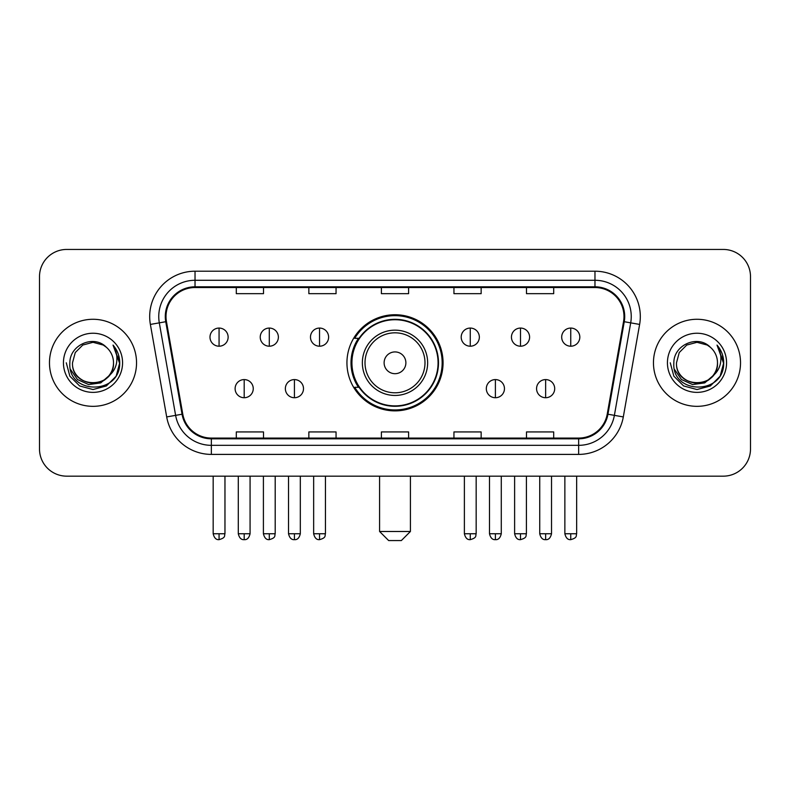 <?xml version="1.0" encoding="UTF-8"?>
<svg xmlns="http://www.w3.org/2000/svg" width="790" height="790" viewBox="0 0 790 790"><rect width="100%" height="100%" fill="white"/><g stroke="black" fill="none" stroke-linecap="round" stroke-linejoin="round"><path stroke-width="1.19" d="M346.938 362.808A48.062 48.062 0 0 0 395 410.869A48.062 48.062 0 0 0 443.062 362.808A48.062 48.062 0 0 0 395 314.736A48.062 48.062 0 0 0 346.938 362.808M358.463 387.288A43.983 43.983 0 0 1 358.463 338.318M39.5 276.648L39.5 448.957A27.206 27.206 0 0 0 66.706 476.163L723.294 476.163A27.206 27.206 0 0 0 750.5 448.957L750.5 276.648A27.206 27.206 0 0 0 723.294 249.442L66.706 249.442A27.206 27.206 0 0 0 39.5 276.648L39.5 448.957M49.474 362.808A43.529 43.529 0 0 0 93.003 406.337A43.529 43.529 0 0 0 136.542 362.808A43.529 43.529 0 0 0 93.003 319.279A43.529 43.529 0 0 0 49.474 362.808A43.529 43.529 0 0 0 93.003 406.337A43.529 43.529 0 0 0 136.542 362.808A43.529 43.529 0 0 0 93.003 319.279A43.529 43.529 0 0 0 49.474 362.808M653.458 362.808A43.529 43.529 0 0 0 696.997 406.337A43.529 43.529 0 0 0 740.526 362.808A43.529 43.529 0 0 0 696.997 319.279A43.529 43.529 0 0 0 653.458 362.808A43.529 43.529 0 0 0 696.997 406.337A43.529 43.529 0 0 0 740.526 362.808A43.529 43.529 0 0 0 696.997 319.279A43.529 43.529 0 0 0 653.458 362.808M166.009 316.553A29.023 29.023 0 0 1 195.031 287.53L594.969 287.53A29.023 29.023 0 0 1 623.547 321.589L607.233 414.098A29.023 29.023 0 0 1 578.655 438.075L211.345 438.075A29.023 29.023 0 0 1 182.767 414.098L166.453 321.589A29.023 29.023 0 0 1 166.009 316.553M165.288 316.553A29.744 29.744 0 0 0 165.742 321.718L182.046 414.227A29.744 29.744 0 0 0 211.345 438.806L578.655 438.806A29.744 29.744 0 0 0 607.954 414.227L624.258 321.718A29.744 29.744 0 0 0 594.969 286.81L195.031 286.81A29.744 29.744 0 0 0 165.288 316.553M150.377 324.423A45.346 45.346 0 0 1 195.031 271.207L594.969 271.207A45.346 45.346 0 0 1 639.624 324.423L623.31 416.932A45.346 45.346 0 0 1 578.655 454.398L211.345 454.398A45.346 45.346 0 0 1 166.69 416.932L150.377 324.423L159.304 322.853A36.271 36.271 0 0 1 195.031 280.282L594.969 280.282A36.271 36.271 0 0 1 630.697 322.853L614.383 415.352A36.271 36.271 0 0 1 578.655 445.333L211.345 445.333A36.271 36.271 0 0 1 175.617 415.352L159.304 322.853A36.271 36.271 0 0 1 158.76 316.553M723.294 249.442L66.706 249.442M66.706 476.163L723.294 476.163M750.5 448.957L750.5 276.648M607.954 414.227L614.383 415.352L630.697 322.853L639.624 324.423M381.392 287.53L381.392 293.673L408.608 293.673L408.608 287.53M308.851 287.53L308.851 293.673L336.056 293.673L336.056 287.53M236.299 287.53L236.299 293.673L263.505 293.673L263.505 287.53M453.944 287.53L453.944 293.673L481.15 293.673L481.15 287.53M526.495 287.53L526.495 293.673L553.701 293.673L553.701 287.53M408.608 438.075L408.608 431.933L381.392 431.933L381.392 438.075M336.056 438.075L336.056 431.933L308.851 431.933L308.851 438.075M263.505 438.075L263.505 431.933L236.299 431.933L236.299 438.075M481.15 438.075L481.15 431.933L453.944 431.933L453.944 438.075M553.701 438.075L553.701 431.933L526.495 431.933L526.495 438.075M113.503 362.808C114.757 389.243 71.258 389.243 72.512 362.808L75.257 352.557L82.762 345.052L93.003 342.307L103.253 345.052L106.433 347.324C93.852 334.14 69.638 344.993 69.866 362.808C67.565 394.447 118.865 395.276 119.695 364.338L119.734 362.808C119.655 356.083 117.424 350.177 113.029 345.092C116.367 350.582 117.552 356.488 116.565 362.808C115.607 368.18 112.99 372.574 108.714 375.971A20.501 20.501 0 0 0 113.503 362.808C114.757 389.243 71.258 389.243 72.512 362.808C71.258 389.243 114.757 389.243 113.503 362.808A20.501 20.501 0 0 0 106.433 347.324M108.714 375.971C97.832 390.675 71.446 381.274 72.512 362.808M110.017 374.875L100.765 382.883L88.638 384.572L77.479 379.526L70.508 369.453M63.437 362.808A29.566 29.566 0 0 0 93.003 392.373A29.566 29.566 0 0 0 122.569 362.808A29.566 29.566 0 0 0 93.003 333.242A29.566 29.566 0 0 0 63.437 362.808M113.029 345.092L119.725 363.588L118.48 354.71L119.725 363.588L118.48 354.71L119.725 363.588L113.227 345.319L119.725 363.578L113.227 345.319L119.734 362.808L116.16 376.168L106.374 385.954L93.003 389.539L79.642 385.954L69.856 376.168L66.281 362.808M113.227 345.319L119.725 363.598M401.35 540.558L388.65 540.558L379.585 531.482L410.415 531.482L401.35 540.558M405.882 362.808A10.882 10.882 0 0 0 395 351.925A10.882 10.882 0 0 0 384.118 362.808A10.882 10.882 0 0 0 395 373.69A10.882 10.882 0 0 0 405.882 362.808M427.647 362.808A32.647 32.647 0 0 0 395 330.161A32.647 32.647 0 0 0 362.353 362.808A32.647 32.647 0 0 0 395 395.454A32.647 32.647 0 0 0 427.647 362.808A32.647 32.647 0 0 1 395 395.454A32.647 32.647 0 0 1 362.353 362.808M438.075 362.808A43.075 43.075 0 0 0 395 319.733A43.075 43.075 0 0 0 351.925 362.808A43.075 43.075 0 0 0 395 405.882A43.075 43.075 0 0 0 438.075 362.808M442.163 362.808A47.163 47.163 0 0 1 354.7 387.288L359.065 387.288A43.48 43.48 0 0 0 423.766 395.415A43.48 43.48 0 0 0 423.766 330.2A43.48 43.48 0 0 0 359.065 338.318L354.7 338.318A47.163 47.163 0 0 1 442.163 362.808M219.067 328.067A9.065 9.065 0 0 0 209.992 337.142A9.065 9.065 0 0 0 219.067 346.208A9.065 9.065 0 0 0 228.132 337.142A9.065 9.065 0 0 0 219.067 328.067L219.067 346.208A9.065 9.065 0 0 0 228.132 337.142A9.065 9.065 0 0 0 219.067 328.067M269.301 328.067A9.065 9.065 0 0 0 260.236 337.142A9.065 9.065 0 0 0 269.301 346.208A9.065 9.065 0 0 0 278.376 337.142A9.065 9.065 0 0 0 269.301 328.067L269.301 346.208A9.065 9.065 0 0 0 278.376 337.142A9.065 9.065 0 0 0 269.301 328.067M319.545 328.067A9.065 9.065 0 0 0 310.48 337.142A9.065 9.065 0 0 0 319.545 346.208A9.065 9.065 0 0 0 328.62 337.142A9.065 9.065 0 0 0 319.545 328.067L319.545 346.208A9.065 9.065 0 0 0 328.62 337.142A9.065 9.065 0 0 0 319.545 328.067M470.267 328.067A9.065 9.065 0 0 0 461.202 337.142A9.065 9.065 0 0 0 470.267 346.208A9.065 9.065 0 0 0 479.342 337.142A9.065 9.065 0 0 0 470.267 328.067L470.267 346.208A9.065 9.065 0 0 0 479.342 337.142A9.065 9.065 0 0 0 470.267 328.067M520.511 328.067A9.065 9.065 0 0 0 511.446 337.142A9.065 9.065 0 0 0 520.511 346.208A9.065 9.065 0 0 0 529.586 337.142A9.065 9.065 0 0 0 520.511 328.067L520.511 346.208A9.065 9.065 0 0 0 529.586 337.142A9.065 9.065 0 0 0 520.511 328.067M570.755 328.067A9.065 9.065 0 0 0 561.69 337.142A9.065 9.065 0 0 0 570.755 346.208A9.065 9.065 0 0 0 579.821 337.142A9.065 9.065 0 0 0 570.755 328.067L570.755 346.208A9.065 9.065 0 0 0 579.821 337.142A9.065 9.065 0 0 0 570.755 328.067M244.189 379.585A9.065 9.065 0 0 0 235.114 388.65A9.065 9.065 0 0 0 244.189 397.726A9.065 9.065 0 0 0 253.254 388.65A9.065 9.065 0 0 0 244.189 379.585L244.189 397.726A9.065 9.065 0 0 0 253.254 388.65A9.065 9.065 0 0 0 244.189 379.585M294.423 379.585A9.065 9.065 0 0 0 285.358 388.65A9.065 9.065 0 0 0 294.423 397.726A9.065 9.065 0 0 0 303.498 388.65A9.065 9.065 0 0 0 294.423 379.585L294.423 397.726A9.065 9.065 0 0 0 303.498 388.65A9.065 9.065 0 0 0 294.423 379.585M495.389 379.585A9.065 9.065 0 0 0 486.324 388.65A9.065 9.065 0 0 0 495.389 397.726A9.065 9.065 0 0 0 504.464 388.65A9.065 9.065 0 0 0 495.389 379.585L495.389 397.726A9.065 9.065 0 0 0 504.464 388.65A9.065 9.065 0 0 0 495.389 379.585M545.633 379.585A9.065 9.065 0 0 0 536.568 388.65A9.065 9.065 0 0 0 545.633 397.726A9.065 9.065 0 0 0 554.699 388.65A9.065 9.065 0 0 0 545.633 379.585L545.633 397.726A9.065 9.065 0 0 0 554.699 388.65A9.065 9.065 0 0 0 545.633 379.585M717.488 362.808C718.742 389.243 675.243 389.243 676.497 362.808L679.242 352.557L686.747 345.052L696.997 342.307L707.238 345.052L710.417 347.324C697.846 334.14 673.623 344.993 673.85 362.808C671.549 394.447 722.85 395.276 723.68 364.338L723.719 362.808C723.65 356.083 721.408 350.177 717.014 345.092C720.362 350.582 721.537 356.488 720.549 362.808C719.591 368.18 716.974 372.574 712.699 375.971A20.501 20.501 0 0 0 717.488 362.808C718.742 389.243 675.243 389.243 676.497 362.808C675.243 389.243 718.742 389.243 717.488 362.808A20.501 20.501 0 0 0 710.417 347.324M712.699 375.971C701.816 390.675 675.43 381.274 676.497 362.808M714.002 374.875L704.749 382.883L692.623 384.572L681.464 379.526L674.492 369.453M667.432 362.808A29.566 29.566 0 0 0 696.997 392.373A29.566 29.566 0 0 0 726.563 362.808A29.566 29.566 0 0 0 696.997 333.242A29.566 29.566 0 0 0 667.432 362.808M717.014 345.092L723.709 363.588L722.465 354.71L723.709 363.588L722.465 354.71L723.709 363.588L717.211 345.319L723.709 363.578L717.211 345.319L723.719 362.808L720.144 376.168L710.358 385.954L696.997 389.539L683.626 385.954L673.84 376.168L670.266 362.808M717.211 345.319L723.709 363.598M594.969 271.207L594.969 286.81M159.304 322.853L165.742 321.718M211.345 454.398L211.345 438.806M578.655 438.806L578.655 454.398M166.69 416.932L182.046 414.227M624.258 321.718L630.697 322.853M195.031 271.207L195.031 286.81M614.383 415.352L623.31 416.932M424.99 362.808A29.99 29.99 0 0 0 395 332.817A29.99 29.99 0 0 0 365.01 362.808A29.99 29.99 0 0 0 395 392.798A29.99 29.99 0 0 0 424.99 362.808M219.067 533.754L213.172 533.754C214.199 537.96 216.164 539.926 219.067 539.649L219.067 533.754L224.962 533.754L224.962 476.163M269.301 533.754L263.406 533.754C264.443 537.96 266.408 539.926 269.301 539.649L269.301 533.754L275.197 533.754L275.197 476.163M319.545 533.754L313.65 533.754C314.677 537.96 316.642 539.926 319.545 539.649L319.545 533.754L325.441 533.754L325.441 476.163M470.267 533.754L464.382 533.754C465.409 537.96 467.374 539.926 470.267 539.649L470.267 533.754L476.163 533.754L476.163 476.163M520.511 533.754L514.616 533.754C515.643 537.96 517.608 539.926 520.511 539.649L520.511 533.754L526.407 533.754L526.407 476.163M570.755 533.754L564.86 533.754C565.887 537.96 567.852 539.926 570.755 539.649L570.755 533.754L576.651 533.754L576.651 476.163M244.189 533.754L238.294 533.754C239.321 537.96 241.286 539.926 244.189 539.649L244.189 533.754L250.075 533.754L250.075 476.163M294.423 533.754L288.528 533.754C289.565 537.96 291.53 539.926 294.423 539.649L294.423 533.754L300.319 533.754L300.319 476.163M495.389 533.754L489.494 533.754C490.531 537.96 492.496 539.926 495.389 539.649L495.389 533.754L501.285 533.754L501.285 476.163M545.633 533.754L539.738 533.754C540.765 537.96 542.73 539.926 545.633 539.649L545.633 533.754L551.529 533.754L551.529 476.163M410.415 476.163L410.415 531.482M379.585 476.163L379.585 531.482M213.172 533.754L213.172 476.163M224.962 533.754C224.123 535.581 226.217 537.654 219.067 539.649M263.406 533.754L263.406 476.163M275.197 533.754C274.367 535.581 276.46 537.654 269.301 539.649M313.65 533.754L313.65 476.163M325.441 533.754C324.611 535.581 326.704 537.654 319.545 539.649M464.382 533.754L464.382 476.163M476.163 533.754C475.333 535.581 477.427 537.654 470.267 539.649M514.616 533.754L514.616 476.163M526.407 533.754C525.577 535.581 527.671 537.654 520.511 539.649M564.86 533.754L564.86 476.163M576.651 533.754C575.821 535.581 577.905 537.654 570.755 539.649M238.294 533.754L238.294 476.163M250.075 533.754C249.048 537.96 247.082 539.926 244.189 539.649M288.528 533.754L288.528 476.163M300.319 533.754C299.291 537.96 297.326 539.926 294.423 539.649M489.494 533.754L489.494 476.163M501.285 533.754C500.258 537.96 498.293 539.926 495.389 539.649M539.738 533.754L539.738 476.163M551.529 533.754C550.502 537.96 548.537 539.926 545.633 539.649"/></g></svg>
